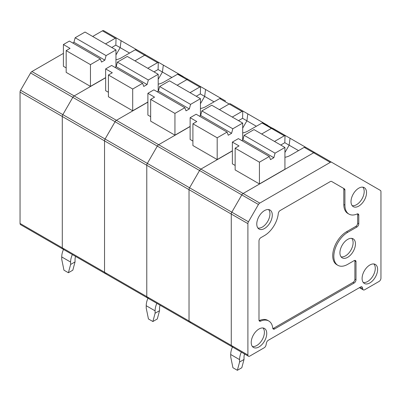 <?xml version="1.0" encoding="UTF-8"?>
<svg xmlns="http://www.w3.org/2000/svg" width="401" height="401" viewBox="0 0 401 401"><rect width="100%" height="100%" fill="white"/><g stroke="black" fill="none" stroke-linecap="round" stroke-linejoin="round"><path stroke-width="0.6" d="M259.768 203.091L243.136 193.488L313.642 152.781L330.274 162.38L259.768 203.091A2.667 1.539 120 0 0 258.434 204.495L248.45 221.788A2.667 1.539 120 0 0 247.898 223.648L247.898 354.995A2.667 1.539 120 0 0 248.45 356.218A2.667 1.539 120 0 0 249.783 356.088L264.194 347.767A2.667 1.539 120 0 0 266.013 345.101L266.454 342.955A2.667 1.539 -60 0 1 268.274 340.289L360.574 287.001A2.667 1.539 120 0 1 361.908 286.87A2.667 1.539 120 0 1 362.394 287.562L362.835 289.201A2.667 1.539 -60 0 0 363.321 289.898A2.667 1.539 -60 0 0 364.654 289.768L379.065 281.447A2.667 1.539 120 0 0 380.95 278.184L380.95 191.638A2.667 1.539 120 0 0 380.399 190.42L331.607 162.25A2.667 1.539 120 0 0 330.274 162.38M190.911 322.093A2.667 1.539 -60 0 1 189.578 322.229A2.667 1.539 -60 0 1 189.026 321.006L189.026 189.653A2.667 1.539 -60 0 1 189.578 187.798L199.558 170.505L157.317 146.114L147.332 163.407L157.317 146.114L115.072 121.729A2.667 1.539 -60 0 1 116.405 120.32L147.889 102.145L116.405 120.32L158.651 144.711L190.134 126.531L158.651 144.711A2.667 1.539 120 0 0 157.317 146.114A2.667 1.539 -60 0 1 158.651 144.711L200.891 169.097L232.374 150.921L200.891 169.097A2.667 1.539 -60 0 0 199.558 170.505A2.667 1.539 -60 0 1 200.891 169.097L243.136 193.488A2.667 1.539 120 0 0 241.803 194.896L199.558 170.505L189.578 187.798L231.818 212.184L241.803 194.896A2.667 1.539 120 0 1 243.136 193.488L313.642 152.781A2.667 1.539 120 0 1 314.975 152.646L314.975 152.646A2.667 1.539 120 0 0 313.642 152.781L304.219 147.337L290.299 155.377A14.11 8.145 0 0 1 284.931 157.317M258.434 204.495L241.803 194.896L231.818 212.184A2.667 1.539 120 0 0 231.267 214.044L231.267 345.396A2.667 1.539 120 0 0 231.818 346.614A2.667 1.539 120 0 0 233.151 346.484M343.256 188.179L344.364 188.821A2.667 1.539 120 0 1 344.915 190.039L344.915 205.142L343.807 204.5L343.807 189.397A2.667 1.539 120 0 0 343.256 188.179L331.602 181.452A2.667 1.539 120 0 0 330.274 181.588L280.164 210.52A2.667 1.539 120 0 0 278.289 213.517A19.599 11.318 120 0 1 264.53 235.547L260.871 237.658A2.667 1.539 120 0 0 258.986 240.926L258.986 319.923A2.667 1.539 120 0 0 259.537 321.141A2.667 1.539 120 0 0 260.645 321.126L259.537 320.484A2.667 1.539 120 0 1 259.106 320.61M272.85 328.549A2.667 1.539 120 0 0 273.507 328.304L353.01 282.404L354.118 283.046L274.62 328.945A2.667 1.539 120 0 1 273.287 329.076A2.667 1.539 120 0 1 272.745 328.108A19.599 11.318 120 0 0 268.785 320.995L267.678 320.354A19.599 11.318 120 0 0 259.537 320.484M353.01 282.404A2.667 1.539 120 0 0 354.895 279.141L356.003 279.783A2.667 1.539 120 0 1 354.118 283.046M354.775 260.399A2.667 1.539 -60 0 1 354.895 261.091L354.895 279.141M357.547 213.858A2.667 1.539 120 0 1 357.667 214.55L357.667 223.131A2.667 1.539 -60 0 1 355.782 226.395L346.579 231.708A19.599 11.318 120 0 0 333.772 248.981A19.599 11.318 120 0 0 336.78 264.685L337.888 265.327A19.599 11.318 120 0 0 347.687 264.354L354.118 260.64A2.667 1.539 -60 0 1 355.451 260.51A2.667 1.539 -60 0 1 356.003 261.728L356.003 279.783M343.807 204.5A19.599 11.318 120 0 0 347.868 213.472L348.975 214.114A19.599 11.318 120 0 0 357.116 213.984A2.667 1.539 120 0 1 358.223 213.969A2.667 1.539 120 0 1 358.775 215.187L358.775 223.768A2.667 1.539 -60 0 1 356.89 227.036L347.687 232.349A19.599 11.318 120 0 0 334.885 249.617A19.599 11.318 120 0 0 337.888 265.327M344.364 188.821L331.607 181.452M268.785 320.995A19.599 11.318 120 0 0 260.645 321.126M344.915 205.142A19.599 11.318 120 0 0 348.975 214.114M358.775 206.099A10.977 6.336 120 0 0 366.003 196.234A10.977 6.336 120 0 0 364.043 187.518A10.977 6.336 120 0 0 353.286 193.969A10.977 6.336 120 0 0 353.075 206.515A10.977 6.336 120 0 0 358.775 206.099M352.128 205.603A10.802 6.236 120 0 0 356.559 204.68A10.802 6.236 120 0 0 363.346 195.979A10.802 6.236 120 0 0 362.78 187.152M347.687 257.312A10.977 6.336 120 0 0 354.915 247.442A10.977 6.336 120 0 0 352.955 238.73A10.977 6.336 120 0 0 342.198 245.181A10.977 6.336 120 0 0 341.988 257.723A10.977 6.336 120 0 0 347.687 257.312M341.04 256.81A10.802 6.236 120 0 0 345.472 255.888A10.802 6.236 120 0 0 352.258 247.191A10.802 6.236 120 0 0 351.692 238.359M264.53 228.505A10.977 6.336 120 0 0 271.758 218.635A10.977 6.336 120 0 0 269.798 209.918A10.977 6.336 120 0 0 259.041 216.375A10.977 6.336 120 0 0 258.83 228.916A10.977 6.336 120 0 0 264.53 228.505M257.883 228.004A10.802 6.236 120 0 0 262.314 227.081A10.802 6.236 120 0 0 269.101 218.385A10.802 6.236 120 0 0 268.535 209.553M331.607 162.25L305.552 147.207L331.607 162.25M258.986 346.93A10.977 6.336 120 0 0 266.75 333.487A10.977 6.336 120 0 0 264.254 328.349A10.977 6.336 120 0 0 253.497 334.8A10.977 6.336 120 0 0 253.287 347.346A10.977 6.336 120 0 0 258.986 346.93M252.339 346.434A10.802 6.236 120 0 0 256.77 345.512A10.802 6.236 120 0 0 263.557 336.81A10.802 6.236 120 0 0 262.991 327.983M377.622 269.477A10.977 6.336 120 0 0 375.13 264.334A10.977 6.336 120 0 0 364.374 270.79A10.977 6.336 120 0 0 364.163 283.332A10.977 6.336 120 0 0 369.862 282.921A10.977 6.336 120 0 0 377.622 269.477M363.216 282.419A10.802 6.236 120 0 0 367.647 281.497A10.802 6.236 120 0 0 374.434 272.795A10.802 6.236 120 0 0 373.867 263.968M190.024 92.666L199.773 87.037L186.911 79.614L177.162 85.243L186.911 79.614A2.667 1.539 -60 0 1 188.244 79.478L178.159 73.889L163.568 82.21A14.11 8.145 0 0 1 158.2 84.15M106.42 273.317A2.667 1.539 -60 0 1 105.087 273.447A2.667 1.539 -60 0 1 104.536 272.229L104.536 140.876A2.667 1.539 -60 0 1 105.087 139.017L115.072 121.729L105.087 139.017L147.332 163.407A2.667 1.539 120 0 0 146.781 165.267L146.781 296.62A2.667 1.539 120 0 0 147.332 297.838A2.667 1.539 120 0 0 148.666 297.707M30.586 72.947A2.667 1.539 -60 0 1 31.92 71.543L116.405 120.32A2.667 1.539 -60 0 0 115.072 121.729L72.827 97.338A2.667 1.539 -60 0 1 74.16 95.929L105.643 77.754L74.16 95.929A2.667 1.539 120 0 0 72.827 97.338L62.847 114.631A2.667 1.539 120 0 0 62.295 116.485L62.295 247.838A2.667 1.539 120 0 0 62.847 249.061A2.667 1.539 -60 0 1 62.295 247.838L20.05 223.452L20.05 92.1A2.667 1.539 -60 0 1 20.601 90.24L62.847 114.631L72.827 97.338L30.586 72.947L20.601 90.24M147.889 102.014L132.701 110.786L132.701 89.022L142.576 83.318L143.789 86.461L147.112 84.541L148.325 79.999L158.2 74.295L158.2 91.197M142.576 83.318L111.643 65.458L105.643 68.917L112.3 72.761L108.415 75.002L108.415 96.766L132.701 110.786M108.415 92.285L105.643 90.686L105.643 68.917M147.779 68.28L157.533 62.651L144.671 55.223L134.916 60.852L144.671 55.223A2.667 1.539 -60 0 1 146.004 55.092L146.004 55.092A2.667 1.539 120 0 0 144.671 55.223L135.247 49.784L121.323 57.819A14.11 8.145 0 0 1 115.959 59.759M183.297 76.621L136.576 49.649L158.866 62.516L157.533 62.651M158.305 62.431L158.084 69.528L162.41 72.03A604.763 328.103 -84 0 1 163.337 65.102M158.084 69.528L154.009 71.879M158.2 79.323L162.41 72.03L171.808 77.453M148.325 79.999L117.388 62.14L127.267 56.436L158.2 74.295M114.967 67.378L116.18 66.681L147.112 84.541M116.18 66.681L117.388 62.14M132.701 89.022L108.415 75.002M248.45 221.788L231.818 212.184A2.667 1.539 120 0 0 231.267 214.044L231.267 345.396A2.667 1.539 120 0 0 231.818 346.614L189.578 322.229A2.667 1.539 -60 0 1 189.026 321.006L189.026 189.653A2.667 1.539 -60 0 1 189.578 187.798L147.332 163.407A2.667 1.539 120 0 0 146.781 165.267L146.781 296.62L104.536 272.229L104.536 140.876A2.667 1.539 -60 0 1 105.087 139.017L62.847 114.631A2.667 1.539 120 0 0 62.295 116.485L62.295 247.838L104.536 272.229A2.667 1.539 -60 0 0 105.087 273.447L62.847 249.061A2.667 1.539 120 0 0 64.18 248.926M304.219 147.337L305.552 147.207M232.46 346.985A14.11 8.145 120 0 0 230.715 354.499L230.715 356.9L232.931 367.737L237.367 370.298L241.803 367.737L244.019 359.461L244.019 357.06A7.84 4.526 120 0 1 244.565 353.973M284.931 152.49L289.141 145.197A604.763 328.103 -84 0 1 290.068 138.27L262.645 122.671L248.054 130.987A14.11 8.145 0 0 1 242.69 132.926M298.539 150.621L284.815 142.696L285.036 135.598L285.592 135.683L272.735 128.26A2.667 1.539 -60 0 0 271.402 128.39A2.667 1.539 -60 0 1 272.735 128.26M259.432 183.954L259.432 162.184L235.146 148.169L235.146 169.934L259.432 183.954L284.931 169.227L284.931 147.463L275.056 153.167L244.119 135.307L253.998 129.603L284.931 147.463M235.146 148.169L239.031 145.929L232.374 142.084L238.374 138.626L269.307 156.485L270.52 159.628L273.843 157.708L275.056 153.167M241.698 140.545L242.911 139.849L273.843 157.708M242.911 139.849L244.119 135.307M259.432 162.184L269.307 156.485M237.367 370.298L239.582 362.023L244.019 359.461M241.327 352.103A14.11 8.145 120 0 0 239.582 359.622L239.582 362.023M310.028 149.789L290.068 138.27M274.51 141.448L284.264 135.819L271.402 128.39L261.647 134.019L271.402 128.39L261.978 122.952M235.146 165.453L232.374 163.854L232.374 142.084M284.815 142.696L280.74 145.047M285.036 135.598L284.264 135.819M135.247 49.784L136.576 49.649M63.483 249.427A14.11 8.145 120 0 0 61.739 256.941L61.739 259.342L63.954 270.179L68.391 272.74L72.827 270.179L75.042 261.903L75.042 259.502A7.84 4.526 120 0 1 75.588 256.419M115.959 54.932L120.17 47.639A604.763 328.103 -84 0 1 121.092 40.712L103.759 30.702A2.667 1.539 -60 0 0 102.425 30.832L92.676 36.466M129.563 53.062L115.839 45.138L116.059 38.04L116.621 38.13L103.759 30.702M90.456 86.395L90.456 64.631L66.175 50.611L66.175 72.375L90.456 86.395L105.643 77.624M66.175 50.611L70.055 48.371L63.403 44.531L69.398 41.067L100.335 58.927L101.543 62.07L104.872 60.15L106.08 55.609L115.959 49.909L115.959 66.807M106.08 55.609L75.147 37.749L85.022 32.05L115.959 49.909M72.726 42.987L73.934 42.29L104.872 60.15M73.934 42.29L75.147 37.749M90.456 64.631L100.335 58.927M68.391 272.74L70.611 264.465L75.042 261.903M72.355 254.55A14.11 8.145 120 0 0 70.611 262.064L70.611 264.465M141.052 52.235L121.092 40.712M62.847 249.061L20.601 224.67A2.667 1.539 -60 0 1 20.05 223.452M105.533 43.889L115.287 38.26L102.425 30.832M31.92 71.543L63.403 53.363M66.175 67.894L63.403 66.295L63.403 44.531M115.839 45.138L111.769 47.488M116.059 38.04L115.287 38.26M230.49 103.869L230.49 103.869A2.667 1.539 120 0 0 229.156 103.999L219.402 109.633L229.156 103.999A2.667 1.539 -60 0 1 230.49 103.869L243.352 111.298L230.49 103.869M221.066 98.43L219.733 98.561L205.808 106.601A14.11 8.145 0 0 1 200.445 108.536M147.969 298.204A14.11 8.145 120 0 0 146.225 305.722L146.225 308.123L148.445 318.96L152.881 321.522L157.312 318.96L159.533 310.685L159.533 308.284A7.84 4.526 120 0 1 160.079 305.196M200.445 103.709L204.655 96.415A604.763 328.103 -84 0 1 205.583 89.488L188.244 79.478A2.667 1.539 -60 0 0 186.911 79.614L177.488 74.17M214.049 101.839L200.325 93.914L200.55 86.816L201.107 86.907L188.244 79.478M174.941 135.172L174.941 113.408L150.661 99.388L150.661 121.152L174.941 135.172L190.134 126.405M150.661 99.388L154.54 97.147L147.889 93.308L153.884 89.849L184.821 107.709L186.029 110.846L189.357 108.927L190.565 104.39L200.445 98.686L200.445 115.583M190.565 104.39L159.633 86.526L169.513 80.827L200.445 98.686M157.212 91.769L158.425 91.067L189.357 108.927M158.425 91.067L159.633 86.526M174.941 113.408L184.821 107.709M152.881 321.522L155.097 313.241L159.533 310.685M156.841 303.326A14.11 8.145 120 0 0 155.097 310.84L155.097 313.241M225.537 101.012L205.583 89.488M150.661 116.676L147.889 115.072L147.889 93.308M200.325 93.914L196.254 96.265M200.55 86.816L199.773 87.037M189.578 322.229L147.332 297.838A2.667 1.539 -60 0 1 146.781 296.62L247.898 354.995M232.374 150.791L217.187 159.563L217.187 137.799L227.061 132.094L228.274 135.237L231.603 133.317L232.811 128.776L242.69 123.077L242.69 139.974M227.061 132.094L196.129 114.235L190.134 117.699L196.786 121.538L192.906 123.779L192.906 145.543L217.187 159.563M192.906 141.062L190.134 139.463L190.134 117.699M232.264 117.057L242.019 111.428L219.733 98.561M267.783 125.403L243.352 111.298L242.019 111.428M242.79 111.207L242.57 118.305L246.901 120.806A604.763 328.103 -84 0 1 247.823 113.879M242.57 118.305L238.5 120.656M242.69 128.099L246.901 120.806L256.294 126.23M232.811 128.776L201.878 110.917L211.753 105.217L242.69 123.077M199.457 116.155L200.665 115.458L231.603 133.317M200.665 115.458L201.878 110.917M217.187 137.799L192.906 123.779M20.05 92.1L247.898 223.648M344.915 190.039L343.807 189.397M274.62 328.945L273.507 328.304M356.003 261.728L354.895 261.091M347.687 232.349L346.579 231.708M356.89 227.036L355.782 226.395M358.775 223.768L357.667 223.131M357.667 214.55L358.775 215.187M361.065 286.795L362.394 287.562M359.797 287.447L362.835 289.201M230.715 354.499L239.582 359.622M61.739 256.941L70.611 262.064M146.225 305.722L155.097 310.84M248.45 356.218L231.818 346.614M359.441 287.657L363.321 289.898M147.332 297.838L105.087 273.447"/></g></svg>
